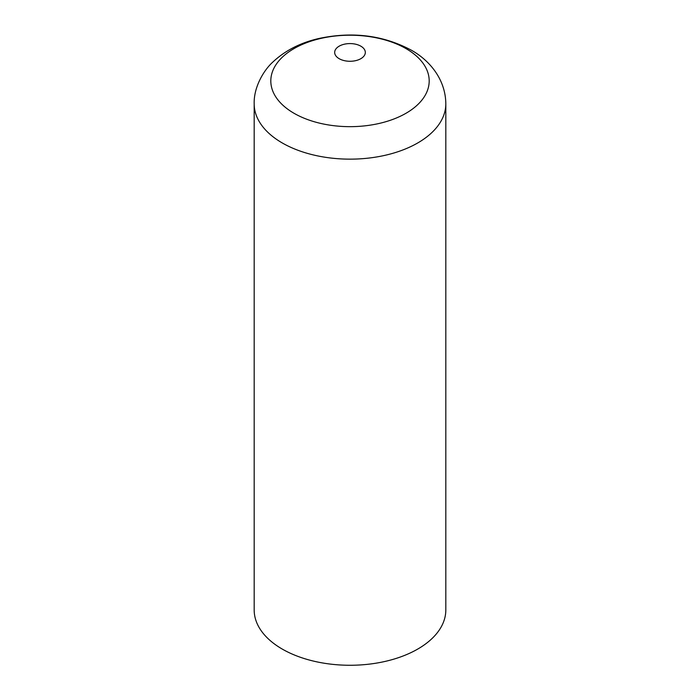 <?xml version="1.0" encoding="UTF-8"?>
<svg xmlns="http://www.w3.org/2000/svg" width="700" height="700" viewBox="0 0 700 700"><rect width="100%" height="100%" fill="white"/><g stroke="black" fill="none" stroke-linecap="round" stroke-linejoin="round"><path stroke-width="1.05" d="M360.832 46.174A15.321 8.846 0 0 0 339.168 46.174A15.321 8.846 0 0 0 339.168 58.686A15.321 8.846 0 0 0 360.832 58.686A15.321 8.846 0 0 0 360.832 46.174M254.179 103.819L254.179 609.945A95.821 55.326 0 0 0 282.24 649.066A95.821 55.326 0 0 0 386.671 661.054A95.821 55.326 0 0 0 445.821 609.945L445.821 103.819C445.567 79.056 429.275 60.104 411.145 50.085C383.233 35.262 352.564 31.377 319.139 38.447C300.624 42.613 285.171 50.505 272.799 62.099C263.515 70.429 253.636 87.544 254.179 103.819A95.821 55.326 0 0 0 282.24 142.94A95.821 55.326 0 0 0 386.671 154.936A95.821 55.326 0 0 0 445.821 103.819M294 113.269A79.196 45.727 0 0 0 406 113.269A79.196 45.727 0 0 0 406 48.606A79.196 45.727 0 0 0 294 48.606A79.196 45.727 0 0 0 294 113.269"/></g></svg>

